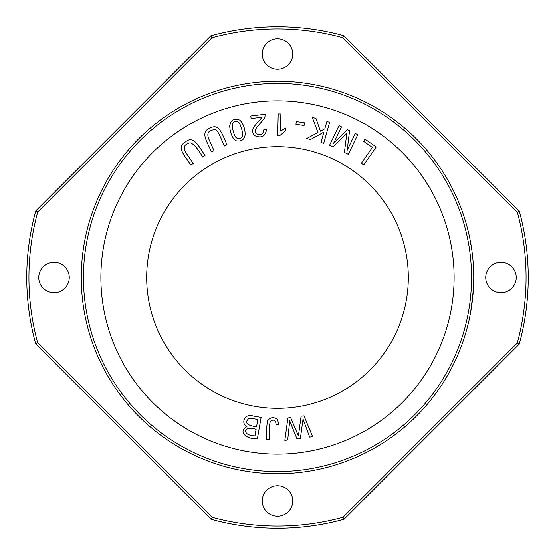 <?xml version="1.0" encoding="UTF-8"?>
<svg xmlns="http://www.w3.org/2000/svg" width="555" height="555" viewBox="0 0 555 555"><rect width="100%" height="100%" fill="white"/><g stroke="black" fill="none" stroke-linecap="round" stroke-linejoin="round"><path stroke-width="0.83" d="M344.121 519.23A250.742 250.742 0 0 1 211.073 519.286L35.714 343.927A250.742 250.742 0 0 1 35.77 210.879L210.879 35.77A250.742 250.742 0 0 1 343.927 35.714L519.286 211.073A250.742 250.742 0 0 1 519.23 344.121L344.121 519.23L342.99 517.281L517.281 342.99A248.564 248.564 0 0 0 517.336 212.204L342.796 37.664A248.564 248.564 0 0 0 212.01 37.719L37.719 212.01A248.564 248.564 0 0 0 37.664 342.796L212.204 517.336A248.564 248.564 0 0 0 342.99 517.281M38.746 277.5A15.262 15.262 0 0 1 61.64 264.284A15.262 15.262 0 0 1 61.64 290.716A15.262 15.262 0 0 1 38.746 277.5M485.729 277.5A15.262 15.262 0 0 1 508.623 264.284A15.262 15.262 0 0 1 508.623 290.716A15.262 15.262 0 0 1 485.729 277.5M277.5 38.746A15.262 15.262 0 0 1 292.762 54.008A15.262 15.262 0 0 1 277.5 69.271A15.262 15.262 0 0 1 262.238 54.008A15.262 15.262 0 0 1 277.5 38.746M277.5 485.729A15.262 15.262 0 0 1 292.762 500.992A15.262 15.262 0 0 1 277.5 516.254A15.262 15.262 0 0 1 262.238 500.992A15.262 15.262 0 0 1 277.5 485.729M519.286 211.073L517.336 212.204M517.281 342.99L519.23 344.121M212.204 517.336L211.073 519.286M35.714 343.927L37.664 342.796M37.719 212.01L35.77 210.879M210.879 35.77L212.01 37.719M342.796 37.664L343.927 35.714M214.043 150.648L208.867 139.18C206.474 133.262 208.354 130.12 214.521 129.759C218.171 129.003 220.932 139.215 224.407 145.972L227.044 144.779C222.097 134.13 219.246 122.766 210.054 128.115C199.779 132.076 207.161 141.504 211.413 151.834L214.043 150.648M193.216 163.42L186.147 153.007C182.768 147.588 184.087 144.175 190.101 142.76C193.716 143.8 197.885 148.56 202.624 157.03L205.017 155.407C198.315 145.764 193.556 135.059 185.419 141.907C175.977 147.575 184.864 155.594 190.823 165.043L193.216 163.42M304.473 122.794L296.335 121.594L295.94 124.258L304.078 125.458L304.473 122.794M278.194 113.948L277.715 135.836L279.442 135.871L285.867 130.543L285.922 127.955L280.497 131.056L280.872 114.004L278.194 113.948M357.76 134.643L355.256 133.436L347.208 150.162L349.567 130.702L347.222 129.572L333.604 143.28L341.512 126.831L339.008 125.624L329.559 145.271L333.055 146.957L346.896 132.902L344.398 152.41L348.311 154.29L357.76 134.643M376.228 146.985L365.051 139.187L363.581 141.296L372.391 147.443L361.381 163.212L363.747 164.863L376.228 146.985M261.121 417.402L252.927 415.973C245.123 413.017 240.273 423.132 246.947 426.705C238.324 430.576 244.901 439.31 257.367 438.88L261.121 417.402M146.68 277.5A130.82 130.82 0 0 1 277.5 146.68A130.82 130.82 0 0 1 408.32 277.5A130.82 130.82 0 0 1 277.5 408.32A130.82 130.82 0 0 1 146.68 277.5M304.029 415.855L301.108 416.236L298.396 435.932L290.66 417.617L287.899 417.984L284.826 440.379L287.698 439.997L289.717 420.822L296.946 438.783L300.394 438.325L303.03 419.067L309.683 437.104L312.618 436.716L304.029 415.855M278.804 424.471L277.521 419.511C273.851 416.777 270.549 417.131 267.614 420.572C266.677 425.949 266.22 432.303 266.247 439.636L269.133 439.74C269.869 433.226 268.571 422.015 271.222 420.704C274.135 419.302 275.793 420.648 276.189 424.728L278.804 424.471M251.103 118.576L261.717 117.271C262.293 117.931 252.463 127.185 252.962 129.121C252.296 131.944 253.004 134.171 255.085 135.795C261.537 138.348 265.339 136.35 266.49 129.801L263.729 129.856C263.327 134.22 261.065 135.6 256.937 133.991C255.21 132.687 255.009 130.723 256.334 128.115C257.756 125.277 265.124 119.027 265.012 116.148L265.096 114.268L250.791 116.023L251.103 118.576M237.235 140.935C241.945 141.372 244.602 139.201 245.192 134.414C244.977 128.281 243.222 123.543 239.913 120.213C234.383 117.889 230.991 119.734 229.735 125.749C229.867 133.207 233.558 140.963 237.235 140.935M324.821 128.795L326.881 121.524L329.656 122.308L323.718 143.287L320.943 142.503L323.884 132.097L310.516 139.555L306.755 138.486L317.966 132.478L312.305 117.396L315.975 118.437L320.436 131.167L324.821 128.795M473.366 265.45L473.304 264.513M472.021 251.609L472.818 258.526M470.917 244.346L470.723 243.229M470.487 243.18L471.077 245.331M472.173 252.775L472.784 258.2M473.353 289.765L470.751 311.57L473.137 292.818L472.18 302.156M473.151 262.418L473.214 263.236M472.867 295.954L473.137 292.804M472.985 291.972L473.366 289.578M473.158 289.398L473.151 292.61M472.798 296.627L470.751 311.57M454.115 277.5A176.615 176.615 0 0 1 277.5 454.115A176.615 176.615 0 0 1 100.885 277.5A176.615 176.615 0 0 1 277.5 100.885A176.615 176.615 0 0 1 454.115 277.5M81.266 277.5A196.234 196.234 0 0 1 375.617 107.552A196.234 196.234 0 0 1 375.617 447.448A196.234 196.234 0 0 1 81.266 277.5A196.234 196.234 0 0 1 375.617 107.552A196.234 196.234 0 0 1 375.617 447.448A196.234 196.234 0 0 1 81.266 277.5M471.188 309.003L472.145 302.406M256.105 429.355L254.974 435.855C241.647 435.737 243.152 424.929 256.105 429.355M257.839 419.441L256.549 426.823C246.878 425.408 244.29 422.653 248.793 418.574L250.534 418.269L257.839 419.441M232.594 123.987C233.953 121.156 235.951 120.608 238.581 122.357C240.606 123.501 243.548 134.026 242.264 136.384C240.953 138.972 238.983 139.437 236.347 137.779C234.314 136.676 231.4 126.02 232.594 123.987M83.444 277.5A194.056 194.056 0 0 0 374.528 445.554A194.056 194.056 0 0 0 374.528 109.446A194.056 194.056 0 0 0 83.444 277.5"/></g></svg>
